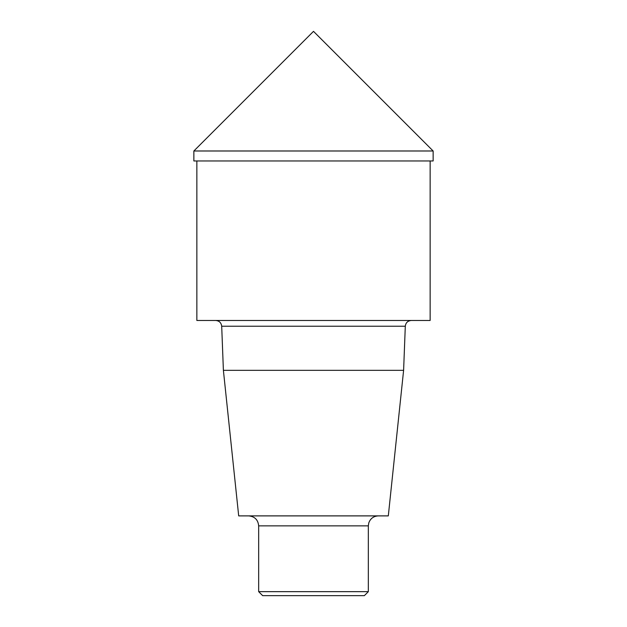 <?xml version="1.0" encoding="UTF-8"?>
<svg xmlns="http://www.w3.org/2000/svg" width="627" height="627" viewBox="0 0 627 627"><rect width="100%" height="100%" fill="white"/><g stroke="black" fill="none" stroke-linecap="round" stroke-linejoin="round"><path stroke-width="0.94" d="M368.331 591.661L258.669 591.661L262.65 595.65L364.35 595.65L368.331 591.661L368.331 525.857L368.778 522.926C370.416 518.498 373.59 516.154 378.308 515.888M196.854 160.959L196.854 320.475L430.146 320.475L430.146 160.959M215.719 320.475C219.246 320.805 221.237 322.717 221.699 326.228L405.301 326.228C405.724 322.748 407.722 320.836 411.281 320.475M403.608 370.33L388.309 515.888L238.691 515.888L223.392 370.33L403.608 370.33L405.301 326.228M223.392 370.33L221.699 326.228M248.692 515.888C254.75 516.483 258.073 519.807 258.669 525.857L368.331 525.857M258.669 591.661L258.669 525.857M193.861 160.959L433.139 160.959L433.139 150.989L193.861 150.989L193.861 160.959M433.139 150.989L313.5 31.35L193.861 150.989"/></g></svg>
